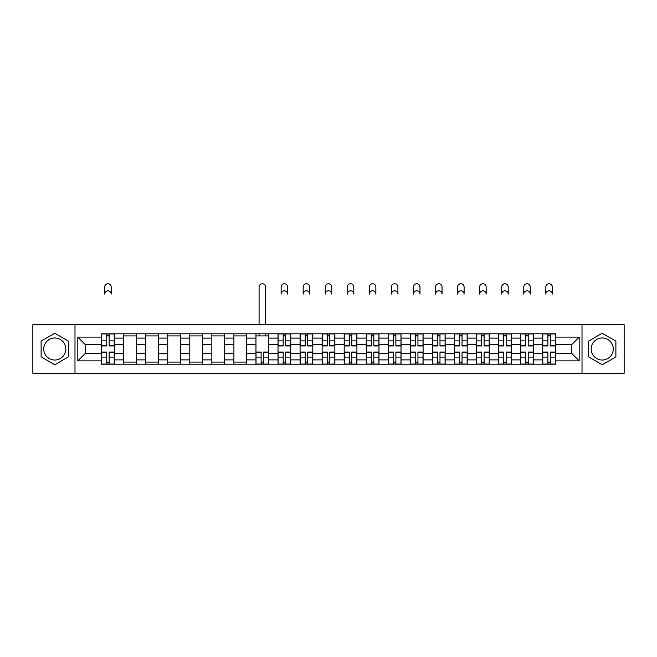 <?xml version="1.0" encoding="UTF-8"?>
<svg xmlns="http://www.w3.org/2000/svg" width="657" height="657" viewBox="0 0 657 657"><rect width="100%" height="100%" fill="white"/><g stroke="black" fill="none" stroke-linecap="round" stroke-linejoin="round"><path stroke-width="0.99" d="M54.769 360.028A11.029 11.029 0 0 1 43.74 348.998A11.029 11.029 0 0 1 54.769 337.977A11.029 11.029 0 0 1 65.79 348.998A11.029 11.029 0 0 1 54.769 360.028M602.231 360.028A11.029 11.029 0 0 1 591.21 348.998A11.029 11.029 0 0 1 602.231 337.977A11.029 11.029 0 0 1 613.26 348.998A11.029 11.029 0 0 1 602.231 360.028M582.012 373.25L624.15 373.25L624.15 324.755L32.85 324.755L32.85 373.25L582.012 373.25L582.012 324.755M123.623 364.2L123.623 338.117L114.293 338.117L114.293 364.2M114.293 338.117L114.293 333.805M123.623 338.117L123.623 333.805M136.352 333.805L136.352 364.2M145.682 364.2L145.682 333.805M158.403 333.805L158.403 364.2M167.74 364.2L167.74 333.805M180.461 333.805L180.461 364.2M189.791 364.2L189.791 333.805M202.52 333.805L202.52 364.2M211.85 364.2L211.85 333.805M224.579 333.805L224.579 364.2M233.908 364.2L233.908 333.805M246.638 333.805L246.638 364.2M255.967 364.2L255.967 333.805M268.688 333.805L268.688 364.2M278.026 364.2L278.026 333.805M290.747 333.805L290.747 364.2M300.077 364.2L300.077 333.805M312.806 333.805L312.806 364.2M322.135 364.2L322.135 333.805M334.865 333.805L334.865 364.2M344.194 364.2L344.194 333.805M356.923 333.805L356.923 364.2M366.253 364.2L366.253 333.805M378.974 333.805L378.974 364.2M388.312 364.2L388.312 333.805M401.033 333.805L401.033 364.2M410.362 364.2L410.362 333.805M423.092 333.805L423.092 364.2M432.421 364.2L432.421 333.805M445.15 333.805L445.15 364.2M454.48 364.2L454.48 333.805M467.209 333.805L467.209 364.2M476.539 364.2L476.539 333.805M489.26 333.805L489.26 364.2M498.597 364.2L498.597 333.805M511.318 333.805L511.318 364.2M520.648 364.2L520.648 333.805M533.377 333.805L533.377 364.2M542.707 364.2L542.707 333.805M542.707 353.384L533.377 353.384M520.648 353.384L511.318 353.384M498.597 353.384L489.26 353.384M476.539 353.384L467.209 353.384M454.48 353.384L445.15 353.384M432.421 353.384L423.092 353.384M410.362 353.384L401.033 353.384M388.312 353.384L378.974 353.384M366.253 353.384L356.923 353.384M344.194 353.384L334.865 353.384M322.135 353.384L312.806 353.384M300.077 353.384L290.747 353.384M278.026 353.384L268.688 353.384M255.967 353.384L246.638 353.384M233.908 353.384L224.579 353.384M211.85 353.384L202.52 353.384M189.791 353.384L180.461 353.384M167.74 353.384L158.403 353.384M145.682 353.384L136.352 353.384M123.623 353.384L114.293 353.384M542.707 344.621L533.377 344.621M520.648 344.621L511.318 344.621M498.597 344.621L489.26 344.621M476.539 344.621L467.209 344.621M454.48 344.621L445.15 344.621M432.421 344.621L423.092 344.621M410.362 344.621L401.033 344.621M388.312 344.621L378.974 344.621M366.253 344.621L356.923 344.621M344.194 344.621L334.865 344.621M322.135 344.621L312.806 344.621M300.077 344.621L290.747 344.621M278.026 344.621L268.688 344.621M255.967 344.621L246.638 344.621M233.908 344.621L224.579 344.621M211.85 344.621L202.52 344.621M189.791 344.621L180.461 344.621M167.74 344.621L158.403 344.621M145.682 344.621L136.352 344.621M123.623 344.621L114.293 344.621M85.303 353.384L101.564 353.384L101.564 344.621L85.303 344.621L85.303 353.384L77.813 360.882L77.813 337.123L101.564 337.123L101.564 344.621M555.436 344.621L555.436 353.384L571.697 353.384L571.697 344.621L555.436 344.621L555.436 333.805L101.564 333.805L101.564 337.123M555.436 337.123L579.187 337.123L579.187 360.882L555.436 360.882L555.436 353.384M101.564 353.384L101.564 364.2L555.436 364.2L555.436 360.882M101.564 360.882L77.813 360.882M74.988 373.25L74.988 324.755M68.41 341.123L54.769 333.247L41.12 341.123L41.12 356.882L54.769 364.758L68.41 356.882L68.41 341.123M615.88 341.123L602.231 333.247L588.59 341.123L588.59 356.882L602.231 364.758L615.88 356.882L615.88 341.123M109.128 362.081L106.73 362.081M106.73 335.924L109.128 335.924M136.352 362.081L123.623 362.081M123.623 335.924L136.352 335.924M158.403 362.081L145.682 362.081M145.682 335.924L158.403 335.924M180.461 362.081L167.74 362.081M167.74 335.924L180.461 335.924M202.52 362.081L189.791 362.081M189.791 335.924L202.52 335.924M224.579 362.081L211.85 362.081M211.85 335.924L224.579 335.924M246.638 362.081L233.908 362.081M233.908 335.924L246.638 335.924M263.531 362.081L261.125 362.081M255.967 335.924L268.688 335.924M285.59 362.081L283.183 362.081M283.183 335.924L285.59 335.924M307.648 362.081L305.242 362.081M305.242 335.924L307.648 335.924M329.699 362.081L327.301 362.081M327.301 335.924L329.699 335.924M351.758 362.081L349.352 362.081M349.352 335.924L351.758 335.924M373.817 362.081L371.41 362.081M371.41 335.924L373.817 335.924M395.875 362.081L393.469 362.081M393.469 335.924L395.875 335.924M417.934 362.081L415.528 362.081M415.528 335.924L417.934 335.924M439.985 362.081L437.587 362.081M437.587 335.924L439.985 335.924M462.043 362.081L459.637 362.081M459.637 335.924L462.043 335.924M484.102 362.081L481.696 362.081M481.696 335.924L484.102 335.924M506.161 362.081L503.755 362.081M503.755 335.924L506.161 335.924M528.22 362.081L525.814 362.081M525.814 335.924L528.22 335.924M550.27 362.081L547.872 362.081M547.872 335.924L550.27 335.924M77.813 337.123L85.303 344.621M571.697 353.384L579.187 360.882M571.697 344.621L579.187 337.123M111.181 294.073A3.252 3.252 0 0 0 107.929 290.821A3.252 3.252 0 0 0 104.677 294.073L104.677 287.002A3.252 3.252 0 0 1 107.929 283.75A3.252 3.252 0 0 1 111.181 287.002L111.181 294.073M109.128 345.96L109.128 333.945L114.219 333.945L114.219 345.96L109.128 345.96M106.73 335.784L109.128 335.784M106.73 333.945L101.638 333.945L101.638 345.96L106.73 345.96L106.73 333.945L109.128 333.945M106.73 352.045L106.73 364.06L101.638 364.06L101.638 352.045L106.73 352.045M109.128 362.221L106.73 362.221M109.128 364.06L114.219 364.06L114.219 352.045L109.128 352.045L109.128 364.06L106.73 364.06M287.635 294.073A3.252 3.252 0 0 0 284.382 290.821A3.252 3.252 0 0 0 281.13 294.073L281.13 287.002A3.252 3.252 0 0 1 284.382 283.75A3.252 3.252 0 0 1 287.635 287.002L287.635 294.073M285.59 345.96L285.59 333.945L290.681 333.945L290.681 345.96L285.59 345.96M283.183 335.784L285.59 335.784M283.183 333.945L278.092 333.945L278.092 345.96L283.183 345.96L283.183 333.945L285.59 333.945M309.693 294.073A3.252 3.252 0 0 0 306.441 290.821A3.252 3.252 0 0 0 303.189 294.073L303.189 287.002A3.252 3.252 0 0 1 306.441 283.75A3.252 3.252 0 0 1 309.693 287.002L309.693 294.073M307.648 345.96L307.648 333.945L312.732 333.945L312.732 345.96L307.648 345.96M305.242 335.784L307.648 335.784M305.242 333.945L300.15 333.945L300.15 345.96L305.242 345.96L305.242 333.945L307.648 333.945M331.752 294.073A3.252 3.252 0 0 0 328.5 290.821A3.252 3.252 0 0 0 325.248 294.073L325.248 287.002A3.252 3.252 0 0 1 328.5 283.75A3.252 3.252 0 0 1 331.752 287.002L331.752 294.073M329.699 345.96L329.699 333.945L334.791 333.945L334.791 345.96L329.699 345.96M327.301 335.784L329.699 335.784M327.301 333.945L322.209 333.945L322.209 345.96L327.301 345.96L327.301 333.945L329.699 333.945M353.811 294.073A3.252 3.252 0 0 0 350.559 290.821A3.252 3.252 0 0 0 347.307 294.073L347.307 287.002A3.252 3.252 0 0 1 350.559 283.75A3.252 3.252 0 0 1 353.811 287.002L353.811 294.073M351.758 345.96L351.758 333.945L356.85 333.945L356.85 345.96L351.758 345.96M349.352 335.784L351.758 335.784M349.352 333.945L344.268 333.945L344.268 345.96L349.352 345.96L349.352 333.945L351.758 333.945M375.87 294.073A3.252 3.252 0 0 0 372.618 290.821A3.252 3.252 0 0 0 369.365 294.073L369.365 287.002A3.252 3.252 0 0 1 372.618 283.75A3.252 3.252 0 0 1 375.87 287.002L375.87 294.073M373.817 345.96L373.817 333.945L378.908 333.945L378.908 345.96L373.817 345.96M371.41 335.784L373.817 335.784M371.41 333.945L366.319 333.945L366.319 345.96L371.41 345.96L371.41 333.945L373.817 333.945M397.92 294.073A3.252 3.252 0 0 0 394.668 290.821A3.252 3.252 0 0 0 391.416 294.073L391.416 287.002A3.252 3.252 0 0 1 394.668 283.75A3.252 3.252 0 0 1 397.92 287.002L397.92 294.073M395.875 345.96L395.875 333.945L400.967 333.945L400.967 345.96L395.875 345.96M393.469 335.784L395.875 335.784M393.469 333.945L388.377 333.945L388.377 345.96L393.469 345.96L393.469 333.945L395.875 333.945M419.979 294.073A3.252 3.252 0 0 0 416.727 290.821A3.252 3.252 0 0 0 413.475 294.073L413.475 287.002A3.252 3.252 0 0 1 416.727 283.75A3.252 3.252 0 0 1 419.979 287.002L419.979 294.073M417.934 345.96L417.934 333.945L423.018 333.945L423.018 345.96L417.934 345.96M415.528 335.784L417.934 335.784M415.528 333.945L410.436 333.945L410.436 345.96L415.528 345.96L415.528 333.945L417.934 333.945M442.038 294.073A3.252 3.252 0 0 0 438.786 290.821A3.252 3.252 0 0 0 435.534 294.073L435.534 287.002A3.252 3.252 0 0 1 438.786 283.75A3.252 3.252 0 0 1 442.038 287.002L442.038 294.073M439.985 345.96L439.985 333.945L445.076 333.945L445.076 345.96L439.985 345.96M437.587 335.784L439.985 335.784M437.587 333.945L432.495 333.945L432.495 345.96L437.587 345.96L437.587 333.945L439.985 333.945M464.097 294.073A3.252 3.252 0 0 0 460.844 290.821A3.252 3.252 0 0 0 457.592 294.073L457.592 287.002A3.252 3.252 0 0 1 460.844 283.75A3.252 3.252 0 0 1 464.097 287.002L464.097 294.073M462.043 345.96L462.043 333.945L467.135 333.945L467.135 345.96L462.043 345.96M459.637 335.784L462.043 335.784M459.637 333.945L454.554 333.945L454.554 345.96L459.637 345.96L459.637 333.945L462.043 333.945M486.155 294.073A3.252 3.252 0 0 0 482.903 290.821A3.252 3.252 0 0 0 479.651 294.073L479.651 287.002A3.252 3.252 0 0 1 482.903 283.75A3.252 3.252 0 0 1 486.155 287.002L486.155 294.073M484.102 345.96L484.102 333.945L489.194 333.945L489.194 345.96L484.102 345.96M481.696 335.784L484.102 335.784M481.696 333.945L476.604 333.945L476.604 345.96L481.696 345.96L481.696 333.945L484.102 333.945M508.206 294.073A3.252 3.252 0 0 0 504.954 290.821A3.252 3.252 0 0 0 501.702 294.073L501.702 287.002A3.252 3.252 0 0 1 504.954 283.75A3.252 3.252 0 0 1 508.206 287.002L508.206 294.073M506.161 345.96L506.161 333.945L511.253 333.945L511.253 345.96L506.161 345.96M503.755 335.784L506.161 335.784M503.755 333.945L498.663 333.945L498.663 345.96L503.755 345.96L503.755 333.945L506.161 333.945M530.265 294.073A3.252 3.252 0 0 0 527.013 290.821A3.252 3.252 0 0 0 523.76 294.073L523.76 287.002A3.252 3.252 0 0 1 527.013 283.75A3.252 3.252 0 0 1 530.265 287.002L530.265 294.073M528.22 345.96L528.22 333.945L533.303 333.945L533.303 345.96L528.22 345.96M525.814 335.784L528.22 335.784M525.814 333.945L520.722 333.945L520.722 345.96L525.814 345.96L525.814 333.945L528.22 333.945M552.323 294.073A3.252 3.252 0 0 0 549.071 290.821A3.252 3.252 0 0 0 545.819 294.073L545.819 287.002A3.252 3.252 0 0 1 549.071 283.75A3.252 3.252 0 0 1 552.323 287.002L552.323 294.073M550.27 345.96L550.27 333.945L555.362 333.945L555.362 345.96L550.27 345.96M547.872 335.784L550.27 335.784M547.872 333.945L542.781 333.945L542.781 345.96L547.872 345.96L547.872 333.945L550.27 333.945M265.584 324.755L265.584 287.002A3.252 3.252 0 0 0 262.332 283.75A3.252 3.252 0 0 0 259.08 287.002L259.08 324.755M261.125 352.045L261.125 364.06L256.033 364.06L256.033 352.045L261.125 352.045M263.531 362.221L261.125 362.221M263.531 364.06L268.623 364.06L268.623 352.045L263.531 352.045L263.531 364.06L261.125 364.06M265.584 333.805L265.584 335.924M259.08 333.805L259.08 335.924M283.183 352.045L283.183 364.06L278.092 364.06L278.092 352.045L283.183 352.045M285.59 362.221L283.183 362.221M285.59 364.06L290.681 364.06L290.681 352.045L285.59 352.045L285.59 364.06L283.183 364.06M305.242 352.045L305.242 364.06L300.15 364.06L300.15 352.045L305.242 352.045M307.648 362.221L305.242 362.221M307.648 364.06L312.732 364.06L312.732 352.045L307.648 352.045L307.648 364.06L305.242 364.06M327.301 352.045L327.301 364.06L322.209 364.06L322.209 352.045L327.301 352.045M329.699 362.221L327.301 362.221M329.699 364.06L334.791 364.06L334.791 352.045L329.699 352.045L329.699 364.06L327.301 364.06M349.352 352.045L349.352 364.06L344.268 364.06L344.268 352.045L349.352 352.045M351.758 362.221L349.352 362.221M351.758 364.06L356.85 364.06L356.85 352.045L351.758 352.045L351.758 364.06L349.352 364.06M371.41 352.045L371.41 364.06L366.319 364.06L366.319 352.045L371.41 352.045M373.817 362.221L371.41 362.221M373.817 364.06L378.908 364.06L378.908 352.045L373.817 352.045L373.817 364.06L371.41 364.06M393.469 352.045L393.469 364.06L388.377 364.06L388.377 352.045L393.469 352.045M395.875 362.221L393.469 362.221M395.875 364.06L400.967 364.06L400.967 352.045L395.875 352.045L395.875 364.06L393.469 364.06M415.528 352.045L415.528 364.06L410.436 364.06L410.436 352.045L415.528 352.045M417.934 362.221L415.528 362.221M417.934 364.06L423.018 364.06L423.018 352.045L417.934 352.045L417.934 364.06L415.528 364.06M437.587 352.045L437.587 364.06L432.495 364.06L432.495 352.045L437.587 352.045M439.985 362.221L437.587 362.221M439.985 364.06L445.076 364.06L445.076 352.045L439.985 352.045L439.985 364.06L437.587 364.06M459.637 352.045L459.637 364.06L454.554 364.06L454.554 352.045L459.637 352.045M462.043 362.221L459.637 362.221M462.043 364.06L467.135 364.06L467.135 352.045L462.043 352.045L462.043 364.06L459.637 364.06M481.696 352.045L481.696 364.06L476.604 364.06L476.604 352.045L481.696 352.045M484.102 362.221L481.696 362.221M484.102 364.06L489.194 364.06L489.194 352.045L484.102 352.045L484.102 364.06L481.696 364.06M503.755 352.045L503.755 364.06L498.663 364.06L498.663 352.045L503.755 352.045M506.161 362.221L503.755 362.221M506.161 364.06L511.253 364.06L511.253 352.045L506.161 352.045L506.161 364.06L503.755 364.06M525.814 352.045L525.814 364.06L520.722 364.06L520.722 352.045L525.814 352.045M528.22 362.221L525.814 362.221M528.22 364.06L533.303 364.06L533.303 352.045L528.22 352.045L528.22 364.06L525.814 364.06M547.872 352.045L547.872 364.06L542.781 364.06L542.781 352.045L547.872 352.045M550.27 362.221L547.872 362.221M550.27 364.06L555.362 364.06L555.362 352.045L550.27 352.045L550.27 364.06L547.872 364.06M520.648 338.117L511.318 338.117M498.597 338.117L489.26 338.117M476.539 338.117L467.209 338.117M454.48 338.117L445.15 338.117M432.421 338.117L423.092 338.117M410.362 338.117L401.033 338.117M388.312 338.117L378.974 338.117M366.253 338.117L356.923 338.117M344.194 338.117L334.865 338.117M322.135 338.117L312.806 338.117M300.077 338.117L290.747 338.117M278.026 338.117L268.688 338.117M255.967 338.117L246.638 338.117M233.908 338.117L224.579 338.117M211.85 338.117L202.52 338.117M189.791 338.117L180.461 338.117M167.74 338.117L158.403 338.117M145.682 338.117L136.352 338.117M542.707 338.117L533.377 338.117M520.648 359.888L511.318 359.888M498.597 359.888L489.26 359.888M476.539 359.888L467.209 359.888M454.48 359.888L445.15 359.888M432.421 359.888L423.092 359.888M410.362 359.888L401.033 359.888M388.312 359.888L378.974 359.888M366.253 359.888L356.923 359.888M344.194 359.888L334.865 359.888M322.135 359.888L312.806 359.888M300.077 359.888L290.747 359.888M278.026 359.888L268.688 359.888M255.967 359.888L246.638 359.888M233.908 359.888L224.579 359.888M211.85 359.888L202.52 359.888M189.791 359.888L180.461 359.888M167.74 359.888L158.403 359.888M145.682 359.888L136.352 359.888M123.623 359.888L114.293 359.888M542.707 359.888L533.377 359.888M109.128 345.664L114.219 345.664M109.128 340.893L114.219 340.893M101.638 345.664L106.73 345.664M101.638 340.893L106.73 340.893M106.73 352.341L101.638 352.341M106.73 357.112L101.638 357.112M114.219 352.341L109.128 352.341M114.219 357.112L109.128 357.112M285.59 345.664L290.681 345.664M285.59 340.893L290.681 340.893M278.092 345.664L283.183 345.664M278.092 340.893L283.183 340.893M307.648 345.664L312.732 345.664M307.648 340.893L312.732 340.893M300.15 345.664L305.242 345.664M300.15 340.893L305.242 340.893M329.699 345.664L334.791 345.664M329.699 340.893L334.791 340.893M322.209 345.664L327.301 345.664M322.209 340.893L327.301 340.893M351.758 345.664L356.85 345.664M351.758 340.893L356.85 340.893M344.268 345.664L349.352 345.664M344.268 340.893L349.352 340.893M373.817 345.664L378.908 345.664M373.817 340.893L378.908 340.893M366.319 345.664L371.41 345.664M366.319 340.893L371.41 340.893M395.875 345.664L400.967 345.664M395.875 340.893L400.967 340.893M388.377 345.664L393.469 345.664M388.377 340.893L393.469 340.893M417.934 345.664L423.018 345.664M417.934 340.893L423.018 340.893M410.436 345.664L415.528 345.664M410.436 340.893L415.528 340.893M439.985 345.664L445.076 345.664M439.985 340.893L445.076 340.893M432.495 345.664L437.587 345.664M432.495 340.893L437.587 340.893M462.043 345.664L467.135 345.664M462.043 340.893L467.135 340.893M454.554 345.664L459.637 345.664M454.554 340.893L459.637 340.893M484.102 345.664L489.194 345.664M484.102 340.893L489.194 340.893M476.604 345.664L481.696 345.664M476.604 340.893L481.696 340.893M506.161 345.664L511.253 345.664M506.161 340.893L511.253 340.893M498.663 345.664L503.755 345.664M498.663 340.893L503.755 340.893M528.22 345.664L533.303 345.664M528.22 340.893L533.303 340.893M520.722 345.664L525.814 345.664M520.722 340.893L525.814 340.893M550.27 345.664L555.362 345.664M550.27 340.893L555.362 340.893M542.781 345.664L547.872 345.664M542.781 340.893L547.872 340.893M261.125 352.341L256.033 352.341M261.125 357.112L256.033 357.112M268.623 352.341L263.531 352.341M268.623 357.112L263.531 357.112M283.183 352.341L278.092 352.341M283.183 357.112L278.092 357.112M290.681 352.341L285.59 352.341M290.681 357.112L285.59 357.112M305.242 352.341L300.15 352.341M305.242 357.112L300.15 357.112M312.732 352.341L307.648 352.341M312.732 357.112L307.648 357.112M327.301 352.341L322.209 352.341M327.301 357.112L322.209 357.112M334.791 352.341L329.699 352.341M334.791 357.112L329.699 357.112M349.352 352.341L344.268 352.341M349.352 357.112L344.268 357.112M356.85 352.341L351.758 352.341M356.85 357.112L351.758 357.112M371.41 352.341L366.319 352.341M371.41 357.112L366.319 357.112M378.908 352.341L373.817 352.341M378.908 357.112L373.817 357.112M393.469 352.341L388.377 352.341M393.469 357.112L388.377 357.112M400.967 352.341L395.875 352.341M400.967 357.112L395.875 357.112M415.528 352.341L410.436 352.341M415.528 357.112L410.436 357.112M423.018 352.341L417.934 352.341M423.018 357.112L417.934 357.112M437.587 352.341L432.495 352.341M437.587 357.112L432.495 357.112M445.076 352.341L439.985 352.341M445.076 357.112L439.985 357.112M459.637 352.341L454.554 352.341M459.637 357.112L454.554 357.112M467.135 352.341L462.043 352.341M467.135 357.112L462.043 357.112M481.696 352.341L476.604 352.341M481.696 357.112L476.604 357.112M489.194 352.341L484.102 352.341M489.194 357.112L484.102 357.112M503.755 352.341L498.663 352.341M503.755 357.112L498.663 357.112M511.253 352.341L506.161 352.341M511.253 357.112L506.161 357.112M525.814 352.341L520.722 352.341M525.814 357.112L520.722 357.112M533.303 352.341L528.22 352.341M533.303 357.112L528.22 357.112M547.872 352.341L542.781 352.341M547.872 357.112L542.781 357.112M555.362 352.341L550.27 352.341M555.362 357.112L550.27 357.112"/></g></svg>
